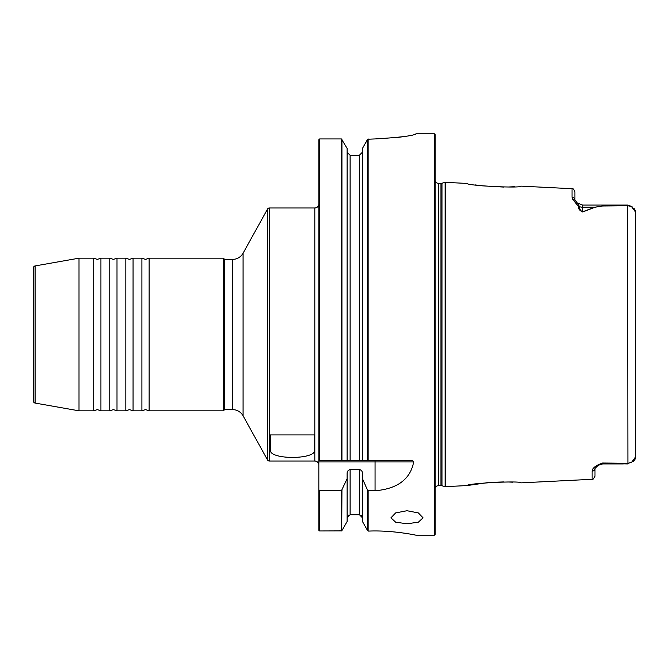 <?xml version="1.0" encoding="UTF-8"?>
<svg xmlns="http://www.w3.org/2000/svg" width="669" height="669" viewBox="0 0 669 669"><rect width="100%" height="100%" fill="white"/><g stroke="black" fill="none" stroke-linecap="round" stroke-linejoin="round"><path stroke-width="1" d="M133.064 410.816L141.903 410.816L141.903 258.184L133.064 258.184L133.064 410.816L129.452 409.612L125.831 410.816L125.831 258.184L117 258.184L117 410.816L113.379 409.612L109.766 410.816L109.766 258.184L100.927 258.184L100.927 410.816L97.314 409.612L93.702 410.816L93.702 258.184L79.009 258.184L79.009 410.816L35.106 403.073A2.007 2.007 0 0 1 33.45 401.099L33.45 267.901A2.007 2.007 0 0 1 35.106 265.928L79.009 258.184M318.837 465.039A4.014 4.014 0 0 0 314.815 461.025L269.323 461.025A2.007 2.007 0 0 1 267.567 459.988L243.081 415.817A12.05 12.05 0 0 0 232.544 409.612L232.544 259.388L224.633 259.388L223.421 258.184L149.128 258.184L149.128 410.816L145.516 409.612L141.903 410.816M314.815 461.025L314.815 207.975A4.014 4.014 0 0 0 318.837 203.961M125.831 410.816L117 410.816M109.766 410.816L100.927 410.816M407.003 510.723L395.647 512.922L390.93 517.839L395.638 522.171L407.003 523.785L418.368 522.171L423.067 517.839L418.359 512.931L407.003 510.723M592.124 471.152C592.299 468.116 595.803 465.407 602.61 463.015L598.278 465.281L594.984 468.417A3.011 2.843 180 0 1 592.124 471.152L592.124 479.297L520.992 482.859C521.318 480.509 466.586 483.336 467.037 485.569L445.311 486.656L445.311 182.344L467.037 183.431C466.669 185.681 521.394 188.482 520.992 186.141L572.037 188.7C572.647 187.947 573.609 188.951 574.897 191.702L574.897 200.014A3.011 2.835 180 0 0 572.037 197.23L572.697 199.253M467.037 485.569L488.872 482.474M489.206 482.449L503.933 481.914M508.641 482.006L512.671 482.19M445.311 182.344A0.502 0.502 0 0 0 445.161 182.361L441.983 183.214A4.014 4.014 0 0 1 440.946 183.348L438.63 183.348A4.014 4.014 0 0 1 435.118 181.282M445.311 486.656A0.502 0.502 0 0 1 445.161 486.639L445.161 182.361M435.118 487.718A4.014 4.014 0 0 1 438.63 485.652L440.946 485.652A4.014 4.014 0 0 1 441.983 485.786L445.161 486.639M341.934 490.385L341.734 530.885L319.64 530.96L318.837 530.174L319.64 530.96L341.734 530.885L347.102 521.511L347.102 478.703L341.416 490.77L319.64 490.77L318.837 489.741L318.837 460.423L412.464 460.423L413.685 461.928C410.331 479.23 397.461 488.847 375.066 490.77L367.632 490.385L362.464 478.703L362.464 521.511L367.632 530.659L368.586 531.094C392.46 530.024 416.553 535.292 415.892 535.192L434.315 535.192A0.803 0.803 0 0 0 435.118 534.389L435.118 134.611A0.803 0.803 0 0 0 434.315 133.808L415.917 133.808M232.544 259.388A12.05 12.05 0 0 0 243.081 253.183L267.567 209.012A2.007 2.007 0 0 1 269.323 207.975L269.323 461.025M232.544 409.612L224.633 409.612L224.633 259.388M224.633 409.612L223.421 410.816L223.421 258.184M602.61 463.015L627.915 463.257L631.494 462.471L635.55 456.952L635.55 212.048L631.486 206.529L627.915 205.743L602.61 205.985L594.958 207.239L582.682 211.989C579.613 210.635 578.25 208.812 578.585 206.504C575.399 202.95 573.216 199.855 572.037 197.23L572.037 188.7M415.232 134.394L415.917 133.85C413.542 135.757 399.928 137.446 375.066 138.935L367.632 139.227L362.464 148.426L362.464 460.423M314.614 434.917L314.614 449.752C316.964 459.946 268.169 459.996 270.435 449.752L270.435 434.917L314.614 434.917M314.815 207.975L269.323 207.975M223.421 410.816L149.128 410.816M93.702 410.816L79.009 410.816M319.64 490.77L319.64 530.96L318.837 530.174L318.837 489.741M318.87 460.423L318.837 139.737L319.64 138.943L318.837 139.737L319.64 138.943L319.64 460.423M341.934 139.236L341.934 460.423L347.102 460.423L347.102 148.426L341.416 138.943L319.64 138.943L318.837 139.737L318.837 158.168M362.464 478.703L362.464 473.669C362.489 471.453 361.477 470.09 359.454 469.571L350.113 469.571C348.089 470.098 347.086 471.461 347.102 473.669L347.102 478.703M348.95 514.963L347.102 517.814L350.113 514.729L359.454 514.729L362.464 517.814L361.235 515.322M347.964 154.288L347.102 152.114L350.113 155.216L359.454 155.216L362.464 152.114L359.454 155.216L359.454 460.423L367.632 460.423L367.632 139.227L368.151 138.935L368.151 460.423M318.896 530.475L318.837 510.832M368.402 531.061L367.632 530.659L367.632 490.385M397.821 137.463L403.959 136.551M409.068 135.606L411.084 135.18M414.161 134.444L415.131 134.176M341.934 530.659L341.416 530.96L341.416 490.77M365.374 143.25L368.151 138.935M368.151 490.77L368.151 531.019L367.632 530.659M594.958 207.239A3.011 2.417 46.8 0 0 594.808 207.198L582.532 207.198L582.532 205.065L577.171 202.866L579.588 206.671C579.262 208.711 580.24 210.434 582.532 211.839L594.808 207.198L602.61 205.985M582.532 205.065L627.589 205.074L602.61 205.751M628.919 205.6L627.589 205.074L628.919 205.6L627.589 205.074L627.915 463.257L627.589 463.926L602.61 463.391L602.61 463.935L623.324 463.935M627.572 463.926L628.919 463.4L627.94 463.918M574.353 201.394L574.897 201.963M514.595 186.693L508.616 186.994M503.891 187.086L481.688 185.798M479.23 185.48L475.391 184.928M628.015 205.09L627.589 205.074M635.441 210.961L635.55 224.667M635.55 444.333L635.55 456.952M632.054 206.796L632.782 207.223M633.878 208.126L635.324 210.518M635.433 458.048L635.324 458.482M635.107 459.076L634.822 459.645M634.588 460.013L632.866 461.719M594.984 468.417L594.984 476.286C593.453 479.104 592.5 480.108 592.124 479.297M602.61 463.935L598.27 465.29M578.585 206.504A3.011 2.643 172.2 0 1 579.588 206.671A7.635 6.799 0 0 0 582.532 207.198L582.532 211.839A3.011 1.246 76.7 0 1 582.682 211.989M35.106 265.928L35.106 403.073M441.983 485.786L441.983 183.214M440.946 485.652L440.946 183.348M438.63 485.652L438.63 183.348M434.315 535.192L434.315 133.808M267.567 459.988L267.567 209.012M243.081 415.817L243.081 253.183M341.416 460.423L341.416 138.943M350.113 514.729L350.113 469.571M350.113 460.423L350.113 155.216M359.454 514.729L359.454 469.571M375.066 490.77L375.066 461.928L318.837 461.928M413.685 461.928L375.066 461.928L375.066 460.423M149.128 258.184L145.516 259.388L141.903 258.184M100.927 258.184L97.314 259.388L93.702 258.184M117 258.184L113.379 259.388L109.766 258.184M133.064 258.184L129.452 259.388L125.831 258.184M628.709 205.249L631.486 206.529M574.897 199.998L577.18 202.866M574.897 200.014L575.148 200.524M594.967 468.451L598.278 465.29"/></g></svg>
